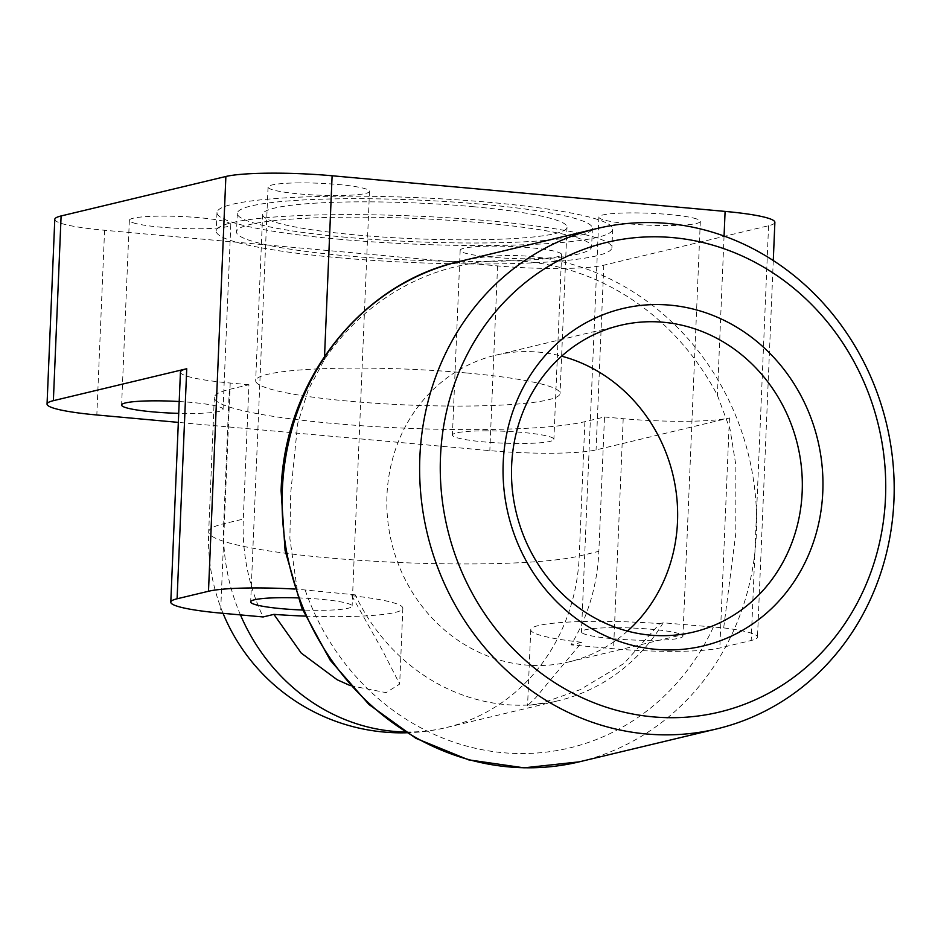 <?xml version="1.0" encoding="UTF-8"?>
<svg xmlns="http://www.w3.org/2000/svg" width="941" height="941" viewBox="0 0 941 941"><rect width="100%" height="100%" fill="white"/><g stroke="black" fill="none" stroke-linecap="round" stroke-linejoin="round"><path stroke-width="0.71" stroke-dasharray="4.71 3.53" d="M305.26 616.096A101.546 11.939 2.4 0 0 339.819 616.649A101.546 11.939 2.4 0 0 402.854 608.251A101.546 11.939 2.4 0 0 351.781 595.712L355.298 594.865L297.156 589.207L289.887 538.617L290.722 492.931L297.709 423.474L308.248 389.915L324.41 359.603A253.082 232.251 -103.5 0 1 717.395 395.244L730.028 429.167L735.862 465.089L735.815 533.3L723.688 627.894L663.217 622.801L659.7 623.636L624.083 663.417L579.985 689.741L541.651 703.268L527.572 705.562L535.664 697.763L581.832 642.291A101.546 11.939 2.4 0 1 538.311 634.646A101.546 11.939 2.4 0 1 530.748 629.752A101.546 11.939 2.4 0 1 659.7 623.636M627.494 631.093A157.665 144.691 -103.5 0 1 568.964 661.899A157.665 144.691 -103.5 0 1 386.963 495.389A157.665 144.691 -103.5 0 1 495.507 355.251A157.665 144.691 -103.5 0 1 561.648 356.18M299.567 182.895A50.779 5.964 -177.6 0 0 268.044 187.094A50.779 5.964 -177.6 0 0 337.995 195.54A50.779 5.964 -177.6 0 0 369.507 191.352A50.779 5.964 -177.6 0 0 299.567 182.895M297.85 597.888A50.779 5.964 2.4 0 1 352.122 606.122A50.779 5.964 2.4 0 1 320.61 610.321A50.779 5.964 2.4 0 1 302.614 610.027M133.128 222.77A50.779 5.964 -177.6 0 0 189.753 228.71A50.779 5.964 -177.6 0 0 230.804 224.57A50.779 5.964 -177.6 0 0 227.028 222.123A50.779 5.964 -177.6 0 0 170.415 216.183A50.779 5.964 -177.6 0 0 129.352 220.323A50.779 5.964 -177.6 0 0 133.128 222.77M179.202 401.525A50.779 5.964 2.4 0 1 219.288 406.841A50.779 5.964 2.4 0 1 223.064 409.288A50.779 5.964 2.4 0 1 178.708 413.358M530.112 258.775A50.779 5.964 -177.6 0 0 561.624 254.576A50.779 5.964 -177.6 0 0 491.684 246.13A50.779 5.964 -177.6 0 0 460.173 250.33A50.779 5.964 -177.6 0 0 530.112 258.775M483.945 430.849A50.779 5.964 2.4 0 1 553.884 439.294A50.779 5.964 2.4 0 1 522.361 443.493A50.779 5.964 2.4 0 1 452.421 435.048A50.779 5.964 2.4 0 1 483.945 430.849M696.552 218.912A50.779 5.964 -177.6 0 0 639.927 212.96A50.779 5.964 -177.6 0 0 598.864 217.1A50.779 5.964 -177.6 0 0 602.64 219.547A50.779 5.964 -177.6 0 0 659.265 225.499A50.779 5.964 -177.6 0 0 700.327 221.358A50.779 5.964 -177.6 0 0 696.552 218.912M585.255 634.328A50.779 5.964 2.4 0 1 581.479 631.882A50.779 5.964 2.4 0 1 622.542 627.741A50.779 5.964 2.4 0 1 679.167 633.681A50.779 5.964 2.4 0 1 682.943 636.128A50.779 5.964 2.4 0 1 641.88 640.268A50.779 5.964 2.4 0 1 585.255 634.328M482.721 222.864A177.708 20.89 -177.6 0 0 236.509 231.874A177.708 20.89 -177.6 0 0 345.406 255.752A177.708 20.89 -177.6 0 0 591.618 246.754A177.708 20.89 -177.6 0 0 482.721 222.864M346.182 237.285A177.708 20.89 2.4 0 1 237.285 213.395A177.708 20.89 2.4 0 1 483.486 204.397A177.708 20.89 2.4 0 1 592.395 228.275A177.708 20.89 2.4 0 1 346.182 237.285M338.337 239.167A198.022 23.278 -177.6 0 0 612.685 229.134A198.022 23.278 -177.6 0 0 491.331 202.515A198.022 23.278 -177.6 0 0 216.995 212.548A198.022 23.278 -177.6 0 0 338.337 239.167M337.56 257.634A198.022 23.278 -177.6 0 0 611.909 247.601A198.022 23.278 -177.6 0 0 490.567 220.982A198.022 23.278 -177.6 0 0 216.218 231.016A198.022 23.278 -177.6 0 0 337.56 257.634M473.688 206.738A152.324 17.903 -177.6 0 0 262.645 214.466A152.324 17.903 -177.6 0 0 355.992 234.932A152.324 17.903 -177.6 0 0 567.023 227.216A152.324 17.903 -177.6 0 0 473.688 206.738M466.712 372.989A152.324 17.903 -177.6 0 0 255.681 380.705A152.324 17.903 -177.6 0 0 349.029 401.184A152.324 17.903 -177.6 0 0 560.06 393.467A152.324 17.903 -177.6 0 0 466.712 372.989M581.832 642.291L571.034 644.879A192.94 177.061 76.5 0 0 598.864 551.32L604.487 416.981L584.879 421.686A192.94 22.678 2.4 0 1 368.613 426.214A192.94 22.678 2.4 0 1 214.325 397.478A192.94 22.678 2.4 0 1 229.31 389.433L248.93 384.728L243.296 519.067A192.94 177.061 76.5 0 0 263.104 616.955M723.688 627.894A81.244 9.551 2.4 0 1 757.493 637.104A81.244 9.551 2.4 0 1 751.189 640.492L719.806 648.008A81.244 9.551 2.4 0 1 613.567 648.737L571.034 644.879M351.781 595.712L382.752 650.937L399.678 684.06L386.081 692.635L350.264 685.624M294.78 589.066A81.244 9.551 2.4 0 1 297.156 589.207M663.217 622.801A192.94 177.061 -103.5 0 1 558.225 700.751A192.94 177.061 -103.5 0 1 355.298 594.865M248.93 384.728L230.216 383.034A81.244 9.551 2.4 0 1 180.437 372.118M604.487 416.981L623.201 418.686A81.244 9.551 2.4 0 0 729.44 417.957L596.065 449.904A81.244 9.551 2.4 0 1 489.826 450.633L178.331 422.38M54.79 219.347A81.244 9.551 -177.6 0 0 104.58 230.263L497.566 265.915A81.244 9.551 -177.6 0 0 603.804 265.186L768.574 225.722A81.244 9.551 -177.6 0 0 774.878 222.323M579.291 761.834A257.258 236.085 76.5 0 0 756.399 533.159A257.258 236.085 76.5 0 0 530.065 256.411A257.258 236.085 76.5 0 0 459.431 261.48M713.243 627.329A241.484 221.617 -103.5 0 1 503.223 752.718A241.484 221.617 -103.5 0 1 305.272 590.325M240.449 614.896A192.94 177.061 -103.5 0 1 223.687 523.772L243.296 519.067M584.879 421.686L579.244 556.025A192.94 177.061 -103.5 0 1 446.41 727.534A192.94 177.061 -103.5 0 1 405.148 731.98M214.325 397.478L208.69 531.818A192.94 22.678 2.4 0 0 362.979 560.554A192.94 22.678 2.4 0 0 579.244 556.025L598.864 551.32M229.31 389.433L223.687 523.772A192.94 22.678 2.4 0 0 208.69 531.818A192.94 192.94 0 0 0 223.041 613.32M230.216 383.034L220.57 613.097M623.201 418.686L613.567 648.737M729.44 417.957L719.806 648.008M768.574 225.722L751.189 640.492M603.804 265.186L596.065 449.904M324.539 356.298L324.41 359.603M724.064 236.038L717.395 395.244M497.566 265.915L489.826 450.633M104.58 230.263L96.829 414.981M568.964 661.899L693.635 632.034M530.748 629.752L527.572 705.562M268.044 187.094L250.671 601.875M230.804 224.57L223.064 409.288M561.624 254.576L553.884 439.294M598.864 217.1L581.479 631.882M237.285 213.395L236.509 231.874M612.685 229.134L611.909 247.601M262.645 214.466L255.681 380.705M567.023 227.216L560.06 393.467M216.995 212.548L216.218 231.016M592.395 228.275L591.618 246.754M700.327 221.358L682.943 636.128M460.173 250.33L452.421 435.048M129.352 220.323L121.612 405.042M369.507 191.352L352.122 606.122M402.854 608.251L399.678 684.06M495.507 355.251L620.178 325.386M406.43 732.78A192.94 192.94 0 0 0 446.41 727.534L558.225 700.751M773.279 260.539L757.493 637.104"/><path stroke-width="1.41" d="M893.95 500.212A257.258 236.085 -103.5 0 1 716.842 728.887A257.258 236.085 -103.5 0 1 646.208 733.956A257.258 236.085 -103.5 0 1 419.862 457.208A257.258 236.085 -103.5 0 1 596.982 228.534A257.258 236.085 -103.5 0 1 667.604 223.452A257.258 236.085 -103.5 0 1 893.95 500.212M673.038 237.638A241.484 221.617 76.5 0 0 440.482 457.067A241.484 221.617 76.5 0 0 652.96 716.854A241.484 221.617 76.5 0 0 885.516 497.424A241.484 221.617 76.5 0 0 673.038 237.638M561.648 356.18A157.665 144.691 -103.5 0 1 677.508 521.749A157.665 144.691 -103.5 0 1 627.494 631.093M802.179 491.884A157.665 144.691 -103.5 0 1 693.635 632.034A157.665 144.691 -103.5 0 1 650.349 635.14A157.665 144.691 -103.5 0 1 511.633 465.524A157.665 144.691 -103.5 0 1 620.178 325.386A157.665 144.691 -103.5 0 1 663.464 322.269A157.665 144.691 -103.5 0 1 802.179 491.884M655.783 649.325A173.426 159.158 -103.5 0 1 503.2 462.749A173.426 159.158 -103.5 0 1 670.215 305.166A173.426 159.158 -103.5 0 1 822.799 491.743A173.426 159.158 -103.5 0 1 655.783 649.325M350.264 685.624L337.172 679.755L301.214 653.066L273.902 614.367A101.546 11.939 2.4 0 0 305.26 616.096M302.614 610.027A50.779 5.964 2.4 0 1 250.671 601.875A50.779 5.964 2.4 0 1 282.182 597.676A50.779 5.964 2.4 0 1 297.85 597.888M178.708 413.358A50.779 5.964 2.4 0 1 125.388 407.488A50.779 5.964 2.4 0 1 121.612 405.042A50.779 5.964 2.4 0 1 179.202 401.525M178.331 422.38L96.829 414.981A81.244 9.551 2.4 0 1 47.05 404.065A81.244 9.551 2.4 0 1 53.366 400.678L186.741 368.731A81.244 9.551 2.4 0 0 180.437 372.118L170.791 602.169A81.244 9.551 2.4 0 0 220.57 613.097L263.104 616.955L273.902 614.367M170.791 602.169A81.244 9.551 2.4 0 1 177.096 598.782L208.49 591.266A81.244 9.551 2.4 0 1 294.78 589.066M47.05 404.065L54.79 219.347A81.244 9.551 -177.6 0 1 61.106 215.959L225.875 176.485L208.49 591.266M773.279 260.539L774.878 222.323A81.244 9.551 -177.6 0 0 725.099 211.407L332.114 175.767A81.244 9.551 -177.6 0 0 225.875 176.485M579.291 761.834L524.019 767.832L468.536 759.834L415.887 738.32L368.943 704.48L330.197 660.206L301.743 607.91L285.076 550.414L281.1 490.814C284.064 381.775 359.944 283.606 459.431 261.48A257.258 236.085 76.5 0 0 282.324 490.155A257.258 236.085 76.5 0 0 579.291 761.834L716.842 728.887M405.148 731.98A192.94 177.061 -103.5 0 1 393.444 731.333A192.94 177.061 -103.5 0 1 240.449 614.896M186.741 368.731L177.096 598.782M332.114 175.767L324.539 356.298M725.099 211.407L724.064 236.038M61.106 215.959L53.366 400.678M459.431 261.48L596.982 228.534M223.041 613.32A192.94 192.94 0 0 0 406.43 732.78"/></g></svg>
